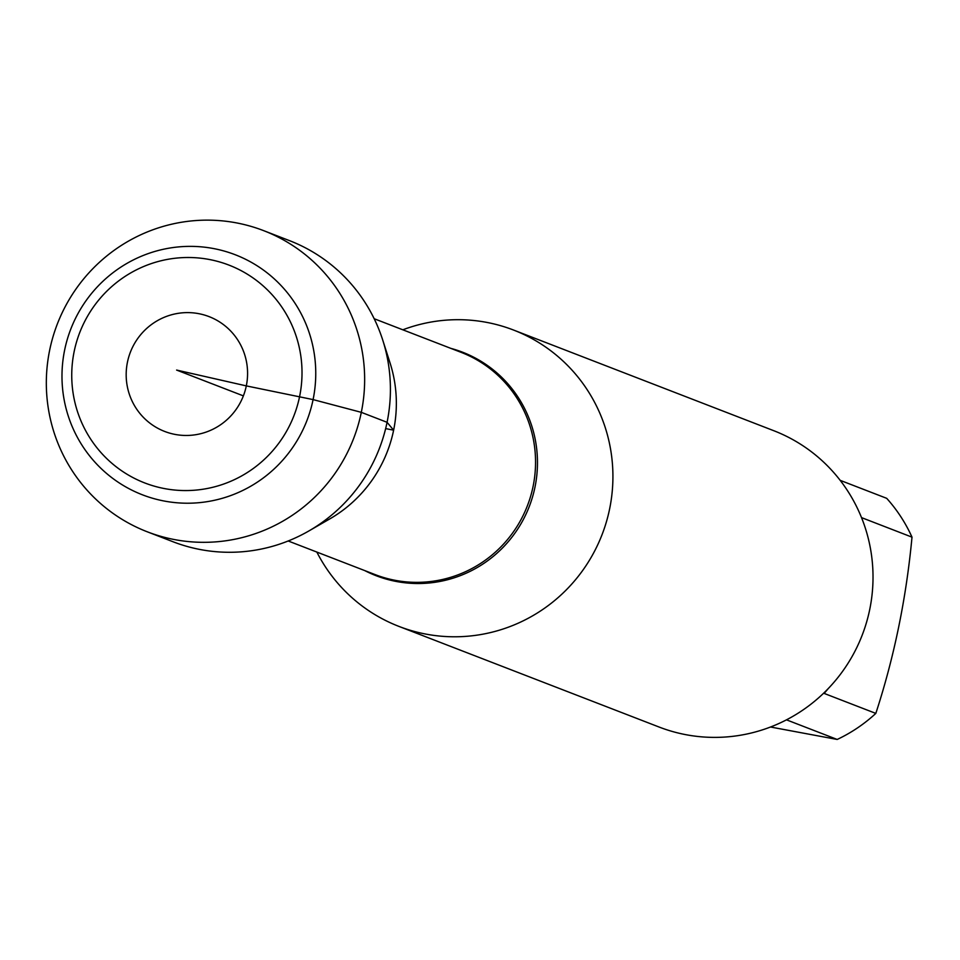 <?xml version="1.0" encoding="UTF-8"?>
<svg xmlns="http://www.w3.org/2000/svg" width="960" height="960" viewBox="0 0 960 960"><rect width="100%" height="100%" fill="white"/><g stroke="black" fill="none" stroke-linecap="round" stroke-linejoin="round"><path stroke-width="1.44" d="M402.828 329.808A158.88 156.312 111.1 0 1 513.588 330.06A158.88 156.312 111.1 0 1 602.064 534.624A158.88 156.312 111.1 0 1 398.952 626.412A158.88 156.312 111.1 0 1 316.848 552.072M386.112 352.272A131.832 129.708 111.1 0 1 393.624 430.188A131.832 129.708 111.1 0 1 319.608 524.196M398.952 626.412L659.052 727.02A158.88 156.312 -68.9 0 0 869.736 609.456A158.88 156.312 -68.9 0 0 773.688 430.668L513.588 330.06M840.168 480.336L886.692 498.324A152.52 150.06 111.1 0 1 912 537.144C906.264 598.332 894.204 657.084 875.82 713.4A152.52 150.06 111.1 0 1 837.192 739.452L770.496 727.008M828.528 688.272L824.16 693.42L875.82 713.4M912 537.144L861.516 517.608M837.192 739.452L786.48 719.832M382.728 340.056L390.072 363.012A131.832 129.708 111.1 0 1 393.624 430.188A131.832 129.708 111.1 0 1 329.772 518.916L308.88 530.952A161.424 158.82 -68.9 0 0 387.072 422.304A161.424 158.82 -68.9 0 0 382.728 340.056A161.424 158.82 -68.9 0 0 289.488 240.636L263.724 230.676A161.424 158.82 -68.9 0 0 49.668 350.124A161.424 158.82 -68.9 0 0 147.252 531.792A161.424 158.82 -68.9 0 0 353.616 438.528A161.424 158.82 -68.9 0 0 263.724 230.676M147.252 531.792L173.016 541.752A161.424 158.82 -68.9 0 0 308.88 530.952M127.452 362.172A61.56 60.576 111.1 0 1 227.304 327.768A61.56 60.576 111.1 0 1 205.884 432.168A61.56 60.576 111.1 0 1 127.452 362.172M74.16 351.528A116.772 114.888 111.1 0 1 263.568 286.272A116.772 114.888 111.1 0 1 222.912 484.308A116.772 114.888 111.1 0 1 74.16 351.528M64.644 350.004A128.688 126.612 -68.9 0 0 228.576 496.32A128.688 126.612 -68.9 0 0 273.384 278.076A128.688 126.612 -68.9 0 0 64.644 350.004M385.656 428.592L393.624 430.188L387.072 422.304L361.32 412.344L313.092 399.6L246.312 385.896L176.616 370.068L243.372 395.88M450.768 348.348A119.82 117.888 111.1 0 1 534.996 487.044A119.82 117.888 111.1 0 1 364.788 570.612M288.192 540.984L375.084 574.584A119.16 117.24 -68.9 0 0 533.088 486.42A119.16 117.24 -68.9 0 0 461.052 352.32L374.172 318.72"/></g></svg>
